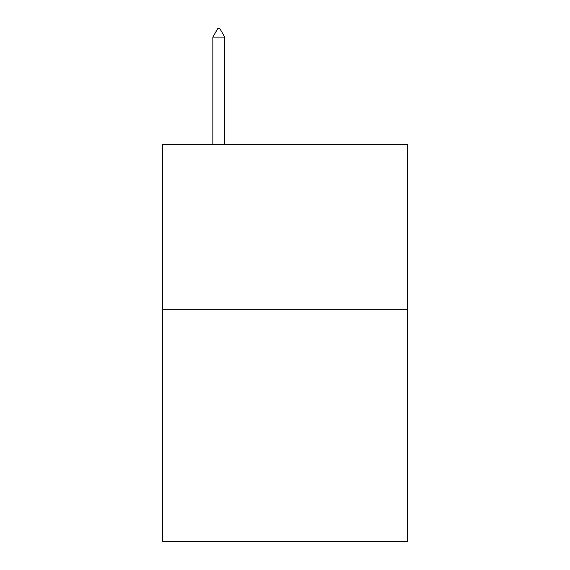 <?xml version="1.0" encoding="UTF-8"?>
<svg xmlns="http://www.w3.org/2000/svg" width="570" height="570" viewBox="0 0 570 570"><rect width="100%" height="100%" fill="white"/><g stroke="black" fill="none" stroke-linecap="round" stroke-linejoin="round"><path stroke-width="0.85" d="M407.457 309.823L407.457 541.5L162.543 541.5L162.543 144.338L407.457 144.338L407.457 309.823L162.543 309.823M224.765 37.107L219.799 28.5L217.811 28.5L212.852 37.107L224.765 37.107L224.765 144.338M212.852 37.107L212.852 144.338"/></g></svg>
